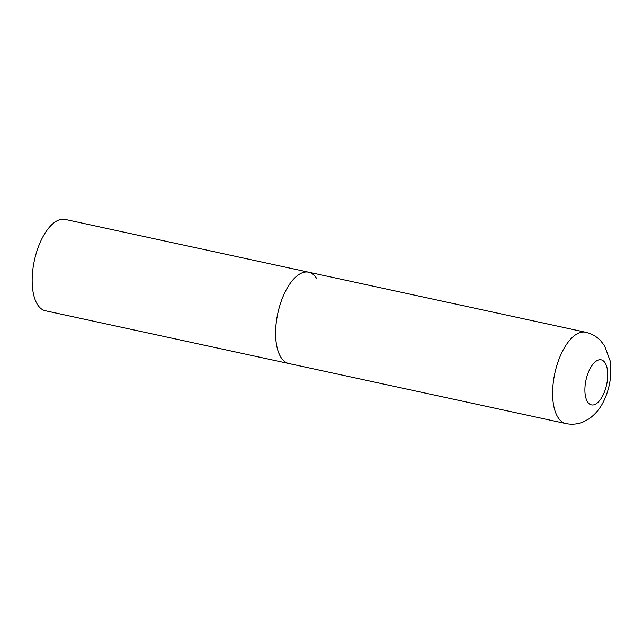 <?xml version="1.0" encoding="UTF-8"?>
<svg xmlns="http://www.w3.org/2000/svg" width="643" height="643" viewBox="0 0 643 643"><rect width="100%" height="100%" fill="white"/><g stroke="black" fill="none" stroke-linecap="round" stroke-linejoin="round"><path stroke-width="0.96" d="M283.788 294.848A46.722 21.436 102.2 0 0 288.868 363.528A46.722 21.436 -77.8 0 1 281.087 357.564A46.722 21.436 -77.8 0 1 280.38 303.769A46.722 21.436 -77.8 0 1 308.656 272.198A46.722 21.436 102.2 0 0 283.788 294.848M565.856 423.56C571.82 424.774 577.575 424.251 583.129 421.985L588.827 418.963C598.303 412.243 602.411 404.15 604.774 398.885C610.215 386.282 611.975 373.511 610.054 360.586L604.565 345.789L600.594 340.686C596.495 336.402 591.512 333.58 585.652 332.238A46.722 21.436 102.2 0 0 560.776 354.88A46.722 21.436 102.2 0 0 565.856 423.56L45.412 310.762A46.722 21.436 -77.8 0 1 37.64 304.798A46.722 21.436 -77.8 0 1 36.932 251.003A46.722 21.436 -77.8 0 1 65.208 219.44L308.656 272.198A46.722 21.436 -77.8 0 1 316.436 278.17M588.924 371.003A23.052 10.577 102.2 0 0 587.598 401.939A23.052 10.577 102.2 0 0 603.705 393.709A23.052 10.577 102.2 0 0 605.031 362.773A23.052 10.577 102.2 0 0 588.924 371.003M308.656 272.198L585.652 332.238"/></g></svg>

